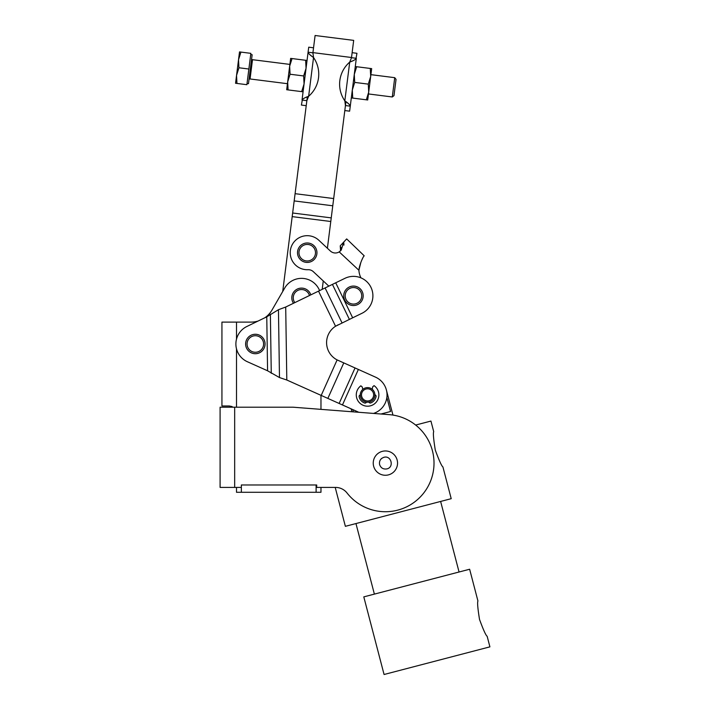 <?xml version="1.0" encoding="UTF-8"?>
<svg xmlns="http://www.w3.org/2000/svg" width="710" height="710" viewBox="0 0 710 710"><rect width="100%" height="100%" fill="white"/><g stroke="black" fill="none" stroke-linecap="round" stroke-linejoin="round"><path stroke-width="1.06" d="M229.33 405.978L232.019 406.546M233.235 407.194L229.232 405.978L221.937 405.978L221.937 322.109L236.501 322.109L236.501 339.167M319.589 290.612A19.445 19.445 0 0 0 284.683 288.082L272.054 309.959A24.309 24.309 0 0 1 264.91 317.734A24.309 24.309 0 0 0 272.054 309.959L282.722 291.473L307.341 96.826L306.01 97.385M320.973 487.415L320.973 492.278L316.11 492.278L316.11 484.983L241.356 484.983L241.356 492.278L236.501 492.278L236.501 487.415M316.11 484.983L316.713 484.983L316.713 487.415L335.573 487.415A14.582 14.582 0 0 1 347.066 493.024A48.617 48.617 0 0 0 415.314 501.429A48.617 48.617 0 0 0 389.142 414.631L293.576 407.238A14.582 14.582 0 0 0 292.449 407.194L220.091 407.194L220.091 487.415L241.356 487.415M320.973 409.359L320.973 395.328L320.973 409.359L351.876 411.747L351.113 408.836L286.805 380.01L279.474 377.56L267.581 370.789L247.382 361.736A19.445 19.445 0 0 1 246.849 326.493L266.765 316.837L278.453 309.711L285.704 307.039L344.971 278.311A19.445 19.445 0 0 1 370.957 287.328A19.445 19.445 0 0 1 361.94 313.305L352.666 317.805L361.94 313.305M241.356 492.278L316.11 492.278M250.994 322.109A24.309 24.309 0 0 0 258.032 321.071A24.309 24.309 0 0 1 250.994 322.109L236.501 322.109M385.388 475.265A12.159 12.159 0 0 1 373.238 463.106A12.159 12.159 0 0 1 385.388 450.957A12.159 12.159 0 0 1 397.547 463.106A12.159 12.159 0 0 1 385.388 475.265M220.091 434.786L220.091 418.501M220.091 473.685L220.091 457.391M241.356 484.983L316.713 484.983M353.686 40.381L315.098 35.5L312.933 52.62L351.521 57.501L353.686 40.381M345.93 101.707L327.399 248.243M323.263 280.947L322.198 289.352M373.495 413.424A19.445 19.445 0 0 0 375.528 377.152L337.117 359.908A19.445 19.445 0 0 1 335.555 326.245L352.666 317.805L335.706 282.802M358.825 412.288L342.46 404.948L358.364 369.457M360.84 262.452L358.905 270.253C359.26 265.043 363.2 256.399 364.186 255.777L346.675 238.915L343.746 242.057L341.19 250.142L339.211 251.899A7.295 7.295 0 0 1 330.39 251.038L318.834 240.255A17.013 17.013 0 0 0 290.355 254.881A17.013 17.013 0 0 0 307.998 269.702A7.295 7.295 0 0 1 313.296 271.655L328.828 286.139M360.937 277.858A19.445 19.445 0 0 1 358.905 270.261L339.211 251.899L340.569 250.763L340.241 245.82L343.746 242.057L343.924 245.101M364.159 255.813L363.662 256.488M362.57 258.449L361.665 260.392M340.853 247.062L341.146 249.37M340.96 250.062L340.72 250.532M308.726 47.188L313.545 47.801L312.915 52.815L313.536 57.528C310.208 55.256 308.389 53.481 308.087 52.203L308.726 47.188M302.424 99.347L301.404 105.071L306.223 105.683L306.862 100.669L302.034 100.057L308.087 52.203L312.915 52.815M302.034 100.057C302.637 98.894 304.839 97.634 308.637 96.258L306.862 100.669M310.288 54.998L311.273 55.779M308.637 96.258A29.172 29.172 0 0 0 313.536 57.528L308.637 96.258M355.932 59.019L356.952 53.294L352.133 52.682M344.811 110.565L349.631 111.168L350.27 106.163L345.442 105.55L344.82 100.838C348.148 103.11 349.968 104.885 350.27 106.163L356.322 58.3C355.719 59.462 353.518 60.732 349.719 62.107L351.503 57.696L356.322 58.3M351.015 61.539L352.346 60.971M348.069 103.358L347.083 102.586M349.719 62.107A29.172 29.172 0 0 0 344.82 100.838L349.719 62.107M310.794 294.872A9.727 9.727 0 0 0 291.801 297.801A9.727 9.727 0 0 0 293.478 303.268M298.422 256.816A9.727 9.727 0 0 0 311.344 261.511A9.727 9.727 0 0 0 316.039 248.589A9.727 9.727 0 0 0 303.117 243.894A9.727 9.727 0 0 0 298.422 256.816M344.474 299.531A9.727 9.727 0 0 0 357.183 304.785A9.727 9.727 0 0 0 362.437 292.085A9.727 9.727 0 0 0 349.728 286.822A9.727 9.727 0 0 0 344.474 299.531M265.061 343.995A9.727 9.727 0 0 0 255.334 334.268A9.727 9.727 0 0 0 245.616 343.995A9.727 9.727 0 0 0 255.334 353.713A9.727 9.727 0 0 0 265.061 343.995M396.047 79.369L394.733 77.674L392.293 96.968L393.988 95.646L396.047 79.369M247.036 83.496L248.482 83.673L252.148 54.732L250.701 54.555M236.545 75.429L236.954 83.443L235.551 83.265L239.518 51.91L240.912 52.087L238.524 59.746L238.933 67.769L236.545 75.429M287.443 83.7L250.062 78.97L252.503 59.684L289.884 64.406M370.913 74.656L394.733 77.674M392.293 96.968L368.472 93.951M252.503 59.684A0.976 0.976 -172.8 0 1 251.659 58.593L248.97 79.813A0.976 0.976 -172.8 0 1 250.062 78.97M240.912 52.087L250.852 53.348L246.885 84.694L236.954 83.443M248.864 69.021L238.933 67.769M289.653 66.216L290.647 58.38L292.041 58.557L289.653 66.216L290.062 74.23L287.674 81.89L289.653 66.216M303.081 91.803L301.679 91.625L304.066 83.966L303.658 75.952L306.054 68.293L305.646 60.279L307.048 60.456M286.68 89.735L287.674 81.89L288.082 89.913L286.68 89.735M305.646 60.279L292.041 58.557M303.658 75.952L290.062 74.23M301.679 91.625L288.082 89.913M367.709 99.986L366.316 99.808L368.703 92.14L367.709 99.986M355.275 66.554L356.677 66.731L354.29 74.39L354.698 82.404L352.302 90.072L352.71 98.086L351.317 97.909M371.676 68.63L368.703 92.14L368.295 84.126L370.691 76.467L370.274 68.453L371.676 68.63M356.677 66.731L370.274 68.453M354.698 82.404L368.295 84.126M352.71 98.086L366.316 99.808M469.638 569.242L477.936 600.988C477.218 602.293 477.75 608.434 479.516 619.422C483.341 629.868 485.888 635.485 487.149 636.275L489.909 646.854L384.075 674.5L363.795 596.879L469.638 569.242M487.149 636.275C485.888 635.485 483.341 629.868 479.516 619.422C477.75 608.434 477.218 602.293 477.936 600.988M440.626 501.446L459.059 572.003M374.383 594.119L355.958 523.554M415.652 425.05L430.943 421.065L433.703 431.644C432.993 432.949 433.517 439.091 435.283 450.078C439.117 460.524 441.664 466.142 442.916 466.923L451.214 498.677L345.371 526.323L335.209 487.415M442.916 466.923C441.664 466.142 439.117 460.524 435.283 450.078C433.517 439.091 432.993 432.949 433.703 431.644M379.61 464.615C379.033 461.012 380.462 458.589 383.879 457.329C391.245 455.021 394.449 467.295 386.906 468.893C383.302 469.461 380.871 468.041 379.61 464.615M375.519 377.143A19.445 19.445 0 0 1 386.391 389.985L392.95 415.075M386.861 397.396L390.553 411.507L381.004 414.001M353.376 411.862L352.781 409.572M381.785 458.341A5.973 5.973 0 0 0 380.232 460.089M338.342 324.745L336.913 325.437M264.91 317.734L258.032 321.071M369.404 387.837A7.295 7.295 0 0 0 360.52 393.074A7.295 7.295 0 0 0 365.756 401.958A7.295 7.295 0 0 0 374.64 396.721A7.295 7.295 0 0 0 369.404 387.837M369.102 389.018A6.079 6.079 0 0 1 373.46 396.42A6.079 6.079 0 0 1 366.058 400.777A6.079 6.079 0 0 1 361.692 393.375A6.079 6.079 0 0 1 369.102 389.018M360.289 395.017A1.455 1.455 0 0 0 359.127 396.766A8.653 8.653 0 0 0 364.523 402.996A1.455 1.455 0 0 0 366.422 402.1M368.934 402.064A1.455 1.455 0 0 0 370.851 402.907A8.653 8.653 0 0 0 376.069 396.535A1.455 1.455 0 0 0 374.871 394.822M362.801 389.391L362.207 386.923L360.849 385.814A11.307 11.307 0 0 0 362.064 404.762A11.307 11.307 0 0 0 377.152 400.901A11.307 11.307 0 0 0 374.055 385.628L372.723 386.772L372.2 389.257M236.501 348.814L236.501 407.194M234.673 407.194L234.673 487.415M330.78 221.502L292.192 216.621M292.653 213L331.233 217.881M295.094 193.679L333.682 198.56M332.768 205.793L294.18 200.912M339.131 403.457L355.036 367.966M343.764 362.916L327.851 398.408M321.204 395.426L337.117 359.908M335.555 326.245L318.533 291.127M285.704 307.039L286.805 380.01M349.391 319.393L332.422 284.39M325.091 287.949L342.06 322.943M279.474 377.56L278.453 309.711M270.377 314.219L271.264 373.3M267.581 370.789L266.765 316.837M294.81 302.629A8.263 8.263 0 0 1 301.528 289.538A8.263 8.263 0 0 1 309.471 295.52M314.716 249.21A8.263 8.263 0 0 1 310.723 260.197A8.263 8.263 0 0 1 299.744 256.204A8.263 8.263 0 0 1 303.729 245.216A8.263 8.263 0 0 1 314.716 249.21M361.088 292.644A8.263 8.263 0 0 1 356.624 303.445A8.263 8.263 0 0 1 345.823 298.972A8.263 8.263 0 0 1 350.287 288.171A8.263 8.263 0 0 1 361.088 292.644M247.071 343.995A8.263 8.263 0 0 1 255.334 335.723A8.263 8.263 0 0 1 263.605 343.995A8.263 8.263 0 0 1 255.334 352.258A8.263 8.263 0 0 1 247.071 343.995"/></g></svg>
